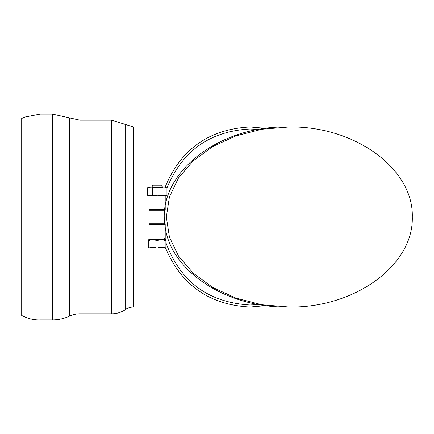 <?xml version="1.0" encoding="UTF-8"?>
<svg xmlns="http://www.w3.org/2000/svg" width="434" height="434" viewBox="0 0 434 434"><rect width="100%" height="100%" fill="white"/><g stroke="black" fill="none" stroke-linecap="round" stroke-linejoin="round"><path stroke-width="0.65" d="M148.96 239.611L165.208 239.611L165.208 237.984L148.96 237.984L165.208 237.984L165.208 224.394L148.96 224.394L148.96 239.611M153.061 195.43L157.173 195.848L166.585 195.43L166.954 195.219L166.954 187.971L162.061 187.971L157.173 187.336L152.28 187.971L147.782 187.759L147.392 187.971L147.392 195.219L147.782 195.43L153.061 195.43L152.28 195.219L152.28 187.971M149.833 196.016L147.782 195.43M161.28 195.43L162.452 195.43M151.889 195.43L152.28 195.219M147.782 187.759L149.833 187.173L164.508 187.173L166.954 187.971M161.28 187.759L162.452 187.759M151.889 187.759L153.061 187.759M162.061 195.219L162.061 187.971M164.719 247.879L149.453 247.879L164.719 247.879A3.515 3.515 0 0 0 165.897 247.678L165.897 246.794L163.64 247.532L161.491 247.678L159.343 247.532L157.086 246.794L154.829 247.532L151.623 247.646L148.271 246.794L148.271 247.678L149.453 247.879M164.719 239.611A3.515 3.515 0 0 1 165.897 239.812L165.897 246.794M149.453 239.611L148.271 239.812L148.271 240.696L150.527 239.959L152.676 239.812L154.829 239.959L157.086 240.696L159.343 239.959L162.549 239.845L165.897 240.696M157.086 240.696L157.086 246.794M148.271 240.696L148.271 246.794M157.086 185.182L161.622 185.182L162.528 186.094L151.64 186.094L152.551 185.182L157.086 185.182M152.377 187.173L161.795 187.173M161.974 210.23L162.528 209.676L151.64 209.676L152.198 210.23M162.321 224.394L151.846 224.394M165.457 247.803C181.32 285.171 209.519 304.912 250.055 307.033L265.841 305.634M265.841 128.366L250.055 126.967C209.052 129.169 180.734 149.253 165.094 187.217M162.316 210.23L162.365 209.606M166.954 188.058C182.204 150.848 209.904 131.166 250.055 129.001L258.805 129.435M258.805 304.565L250.055 304.999C208.439 302.569 180.387 281.812 165.897 242.72M165.012 239.622L164.594 237.984M162.365 224.394L162.316 223.77M40.118 114.109L40.118 319.891A34.02 34.02 0 0 1 24.977 316.966L24.977 117.034L40.118 114.109L52.443 114.109L52.443 319.891A40.612 40.612 0 0 0 69.614 316.082A24.364 24.364 0 0 1 79.916 313.798L111.771 313.798A24.369 24.369 0 0 0 125.67 309.447A13.541 13.541 0 0 1 133.39 307.033L250.055 307.033M24.977 117.034L21.7 118.498L21.7 315.502L24.977 316.966M412.3 217C413.678 168.875 355.055 125.963 289.315 126.967L261.952 129.229L235.955 135.885L212.638 146.611L193.163 160.868L178.51 177.935L169.417 196.965L166.331 217L169.417 237.035L178.51 256.065L193.163 273.132L212.638 287.389L235.955 298.115L261.952 304.771L289.315 307.033C355.055 308.037 413.678 265.125 412.3 217M289.315 307.033L287.4 307.033C226.711 307.793 171.039 271.424 165.208 227.194M164.833 224.394C157.482 173.806 217.933 125.757 287.4 126.967L289.315 126.967M148.96 196.016L165.208 196.016L165.208 209.606L148.96 209.606L148.96 196.016M165.208 223.77L148.96 223.77L148.96 210.23L165.208 210.23M79.916 313.798L79.916 120.202L69.614 117.918L69.614 316.082M79.916 120.202L111.771 120.202L111.771 313.798M133.39 307.033L133.39 126.967L125.67 124.553L125.67 309.447M166.954 195.219L164.508 196.016M147.755 195.43L147.392 195.219M147.755 187.759L147.392 187.971M161.622 187L162.528 186.094M152.551 187L151.64 186.094M152.063 223.77L151.64 224.188M162.11 223.77L162.528 224.188M40.118 319.891L52.443 319.891M69.614 117.918L52.443 114.109M125.67 124.553L111.771 120.202M133.39 126.967L250.055 126.967"/></g></svg>
